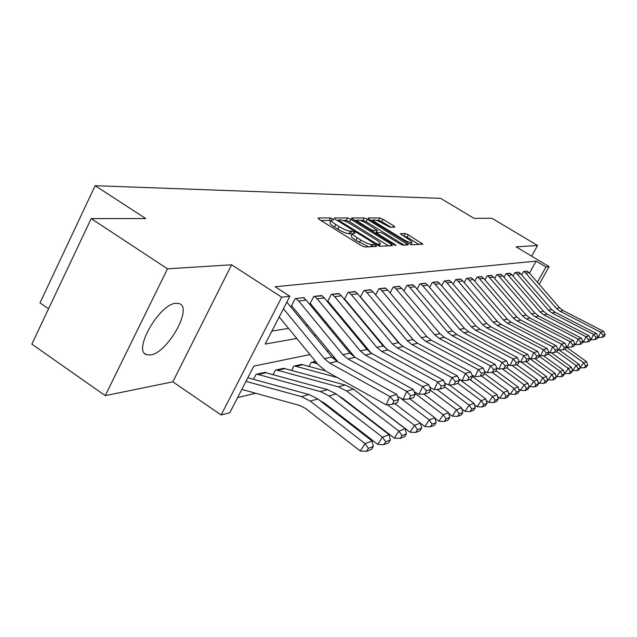 <?xml version="1.0" encoding="UTF-8"?>
<svg xmlns="http://www.w3.org/2000/svg" width="637" height="637" viewBox="0 0 637 637"><rect width="100%" height="100%" fill="white"/><g stroke="black" fill="none" stroke-linecap="round" stroke-linejoin="round"><path stroke-width="0.96" d="M332.944 218.945L330.547 217.958L318.038 217.958L319.153 219.399L361.243 245.579L364.738 246.997L376.483 246.439L375.623 245.396L373.234 244.425L371.737 244.489C369.149 244.305 365.495 242.816 360.749 240.014L357.261 237.848C353.798 235.626 352.293 234.129 352.747 233.357L355.151 233.07L354.172 232.099L351.783 231.12L350.231 231.159C347.595 230.928 343.924 229.424 339.218 226.653L335.771 224.503C332.379 222.337 330.922 220.88 331.383 220.131L333.892 219.884L332.944 218.945M330.906 221.055L329.241 220.482L320.952 220.513M352.261 234.297L348.909 233.699L350.231 231.159M176.059 303.236C159.561 303.578 132.464 350.812 146.47 354.682L150.412 355C167.213 353.32 192.892 308.197 179.515 303.682L176.059 303.236M394.86 227.154L393.69 225.832L382.948 219.255L379.843 217.958L367.987 217.958L369.126 219.287L408.452 243.453L411.621 244.767L422.896 244.186L408.357 234.814L405.259 233.524L400.251 233.715L408.206 239.05C410.992 240.81 412.243 241.996 411.948 242.601C410.547 242.968 407.584 241.853 403.046 239.241L377.208 223.372C374.5 221.652 373.298 220.506 373.616 219.94C375.058 219.598 378.044 220.72 382.566 223.316L389.955 227.234L394.86 227.154M529.443 273.138L536.147 261.106L545.957 266.999L549.102 266.64L539.189 284.341M91.202 218.587L167.491 268.822L105.248 395.633L31.85 344.139L91.202 218.587L145.746 218.547L95.144 185.693L440.645 198.346L473.944 218.3L491.971 218.292L537.58 245.508L516.129 246.861L549.102 266.64M105.248 395.633L172.834 381.826L231.605 264.785L167.491 268.822M231.605 264.785L281.705 297.2L289.867 296.269L265.215 344.076L296.794 338.462M536.147 261.106L275.144 286.769L289.867 296.269M350.86 219.327L347.547 217.958L334.361 217.958L335.484 219.359L376.682 244.887L380.066 246.272L392.448 245.683L391.206 244.234L350.86 219.327L349.586 221.78L346.273 220.418L342.961 220.426M351.632 217.958L364.125 217.958L367.326 219.287L408.174 244.887L403.038 245.173L399.813 243.844L383.562 233.835L380.321 232.497L376.658 232.64L378.044 233.986L395.099 244.504L396.103 245.468L393.682 244.568L351.457 218.284M531.656 256.178L537.58 245.508M271.919 331.073L288.561 328.397M306.094 325.579L307.862 325.292M324.743 322.577L326.104 322.354M342.372 319.742L343.375 319.583M359.077 317.051L359.754 316.947M304 298.028L304.231 297.59L295.186 298.665L291.228 306.325L291.993 306.222L291.459 305.879M322.099 295.855L313.762 296.46L309.885 303.913L310.609 303.817L310.1 303.491M339.25 293.8L331.344 294.374L327.545 301.627L328.238 301.54L327.752 301.237M344.434 299.446L344.951 299.382L344.498 299.087M344.354 299.35L348.017 292.391L355.526 291.85M360.375 297.081L363.854 290.512L370.989 289.994M375.607 294.939L378.904 288.728L385.696 288.235M390.099 292.909L393.236 287.024L399.702 286.554M403.906 290.982L406.892 285.408L413.063 284.954M417.076 289.15L419.926 283.855L425.819 283.425M429.657 287.406L432.372 282.382L438.001 281.968M441.68 285.75L444.276 280.965L449.658 280.567M453.186 284.174L455.662 279.619L460.83 279.237M464.206 282.661L466.579 278.321L471.523 277.955M474.772 281.22L477.041 277.079L481.787 276.729M484.908 279.85L487.082 275.885L491.645 275.55M494.638 278.528L496.733 274.738L501.112 274.412M503.994 277.262L506.001 273.639L510.213 273.329M513 276.052L514.919 272.58L518.98 272.278M521.655 274.889L523.51 271.561L527.412 271.266M237.593 397.639L255.636 393.244M253.494 379.326L256.098 374.301L265.525 372.247L265.287 372.709M273.002 374.827L275.471 370.089L284.182 368.584M291.491 370.575L293.832 366.1L302.089 364.667M309.025 366.546L311.254 362.31L315.522 361.378L311.931 362.166L312.791 362.549L315.92 361.872M334.17 357.325L332.482 357.691L334.17 357.325M95.144 185.693L39.996 302.87L48.571 308.778M309.956 354.578L253.86 366.1L229.83 412.704L221.143 414.974L281.705 297.2M172.834 381.826L221.143 414.974M537.405 282.287L545.957 266.999M314.145 335.38L315.888 335.07M332.594 332.108L333.947 331.861M350.047 329.003L351.043 328.827M366.578 326.072L367.246 325.953M379.23 340.357L378.569 340.492M363.297 343.622L362.326 343.829M346.496 347.077L345.166 347.348M328.74 350.724L327.028 351.075M331.264 220.37L330.077 222.671C329.608 223.42 331.065 224.885 334.449 227.059L335.771 224.503M348.909 233.699C346.265 233.476 342.595 231.979 337.897 229.201L334.449 227.059M352.627 233.588L351.425 235.905C350.963 236.685 352.46 238.182 355.924 240.412L357.261 237.848M368.712 246.814L355.924 240.412M388.546 245.866L349.586 221.78M338.358 220.45L337.252 220.45M338.78 219.916L339.569 220.896L375.655 243.246L378.02 244.218L380.201 243.947C380.623 243.167 379.111 241.678 375.655 239.48L351.194 224.343C346.616 221.652 343.024 220.171 340.413 219.908L338.78 219.916M354.483 220.386L357.405 220.37M360.208 220.362L362.875 220.354L364.125 217.958M404.153 245.126L366.076 221.684L362.875 220.354M366.832 223.531C362.174 220.856 359.085 219.701 357.564 220.068C357.222 220.657 358.432 221.827 361.187 223.587L370.463 229.304L373.736 230.658L377.415 230.53L366.832 223.531M376.164 232.895L374.994 233.038M418.947 244.417L407.107 237.155L403.07 235.897M390.911 227.218L381.722 221.588L378.617 220.291L376.324 220.298M373.425 220.306L370.814 220.322M241.837 389.414L299.701 405.466L305.593 408.46L360.263 451.036L365.033 443.615L310.219 401.071L301.357 396.588L245.986 381.364M368.409 448.344L366.498 451.307L371.459 449.404L373.354 446.465L368.409 448.344L365.033 443.615L372.127 440.995L317.847 398.977L309.064 394.55L247.833 377.781M372.127 440.995L373.354 446.465M366.498 451.307L360.263 451.036M286.841 302.137L331.917 357.031L337.092 361.37L396.755 394.446L389.9 396.54L393.921 400.992L392.416 404.296L397.209 402.767L398.698 399.487L393.921 400.992M283.465 308.682L324.408 358.655L329.64 363.05L389.9 396.54L386.141 404.813L326.017 371.252L318.197 364.659L279.205 316.947M386.141 404.813L392.416 404.296M398.698 399.487L396.755 394.446M319.957 400.609L324.44 403.102L377.789 444.395L382.455 437.173L328.963 395.911L320.307 391.572L256.886 374.126L264.753 372.422L327.593 389.637L336.169 393.929L389.143 434.705L390.377 440.008L385.711 441.775L383.84 444.658L388.522 442.866L390.377 440.008M385.711 441.775L382.455 437.173L389.143 434.705M383.84 444.658L377.789 444.395M338.892 396.031L342.252 398.037L394.343 438.121L398.905 431.098L346.679 391.038L338.223 386.818L276.227 369.922L283.672 368.305L345.119 384.995L353.495 389.159L405.228 428.757L406.462 433.901L402.043 435.573L400.219 438.383L404.646 436.687L406.462 433.901M402.043 435.573L398.905 431.098L405.228 428.757M400.219 438.383L394.343 438.121M357.102 391.922L410.005 432.181L414.464 425.341L387.423 404.71M337.276 377.534L294.541 365.941L301.604 364.404L325.451 370.925M417.506 429.704L415.722 432.443L419.91 430.835L421.686 428.12L417.506 429.704L414.464 425.341L420.452 423.127L394.749 403.555M420.452 423.127L421.686 428.12M415.722 432.443L410.005 432.181M306.222 300.123L298.713 301.046L295.95 298.57L303.483 297.678L306.222 300.123L349.944 353.137L354.992 357.349L413.214 389.422L406.748 391.397L410.634 395.728L409.161 398.945L413.684 397.496L415.141 394.311L410.634 395.728M337.96 361.856L291.993 306.222M298.713 301.046L342.857 354.666L347.953 358.934L406.748 391.397L403.078 399.447L397.488 396.349M403.078 399.447L409.161 398.945M415.141 394.311L413.214 389.422M324.289 297.909L317.178 298.777L314.479 296.372L321.613 295.528L324.289 297.909L366.984 349.45L371.92 353.543L428.765 384.684L422.649 386.548L426.416 390.76L424.975 393.889L429.242 392.527L430.676 389.422L426.416 390.76M347.953 358.934L354.992 357.349L310.609 303.817M317.178 298.777L360.279 350.899L365.256 355.04L422.649 386.548L419.058 394.375L414.09 391.636M419.058 394.375L424.975 393.889M430.676 389.422L428.765 384.684M341.408 295.799L334.664 296.627L332.028 294.294L338.788 293.49L341.408 295.799L383.124 345.963L387.941 349.944L443.479 380.193L437.691 381.961L441.33 386.062L439.928 389.111L443.973 387.814L445.367 384.796L441.33 386.062M371.148 353.097L328.238 301.54M334.664 296.627L376.77 347.34L381.635 351.361L437.691 381.961L434.179 389.581L429.76 387.161M434.179 389.581L439.928 389.111M445.367 384.796L443.479 380.193M420.484 423.239L424.847 426.559L429.211 419.887L400.108 397.799M317.497 363.799L312.791 362.549M432.149 424.146L430.405 426.814L434.378 425.285L436.114 422.642L432.149 424.146L429.211 419.887L434.888 417.784L409.766 398.754M434.888 417.784L436.114 422.642M430.405 426.814L424.847 426.559M357.644 293.808L351.25 294.597L348.67 292.319L355.088 291.555L357.644 293.808L398.428 342.658L403.141 346.528L457.422 375.941L451.928 377.614L455.463 381.619L454.085 384.581L457.923 383.355L459.285 380.408L455.463 381.619M386.42 349.004L344.951 299.382M351.25 294.597L392.4 343.956L397.154 347.874L451.928 377.614L448.496 385.043L444.594 382.909M448.496 385.043L454.085 384.581M459.285 380.408L457.422 375.941M435.007 418.254L438.925 421.224L443.193 414.719L414.703 393.196M337.228 361.036L336.002 360.717M446.043 418.867L444.339 421.471L448.114 420.022L449.81 417.442L446.043 418.867L443.193 414.719L448.591 412.72L423.748 393.992M448.591 412.72L449.81 417.442M444.339 421.471L438.925 421.224M448.798 413.509L452.302 416.152L456.482 409.798L430.341 390.147M352.731 354.634L350.82 354.124M459.253 413.859L457.573 416.399L461.164 415.021L462.828 412.497L459.253 413.859L456.482 409.798L461.618 407.903L436.91 389.358M461.618 407.903L462.828 412.497M457.573 416.399L452.302 416.152M461.905 408.986L465.026 411.335L469.127 405.124L444.491 386.683M370.408 352.205L369.571 351.99M471.81 409.089L470.17 411.566L473.586 410.26L475.218 407.799L471.81 409.089L469.127 405.124L474.016 403.317L449.451 384.963M474.016 403.317L475.218 407.799M470.17 411.566L465.026 411.335M474.374 404.662L477.153 406.74L481.166 400.673L457.923 383.347M483.778 404.551L482.169 406.971L485.426 405.721L487.026 403.317L483.778 404.551L481.166 400.673L485.824 398.953L459.396 379.278M485.824 398.953L487.026 403.317M482.169 406.971L477.153 406.74M486.262 400.53L488.714 402.353L492.648 396.429L469.891 379.533M495.18 400.219L493.611 402.584L496.717 401.398L498.285 399.041L495.18 400.219L492.648 396.429L497.091 394.781L472.391 376.467M497.091 394.781L498.285 399.041M493.611 402.584L488.714 402.353M373.067 291.913L366.992 292.662L364.468 290.44L370.567 289.716L373.067 291.913L412.959 339.513L417.569 343.287L470.647 371.904L465.44 373.497L468.864 377.399L467.518 380.289L471.157 379.126L472.495 376.252L468.864 377.399M400.808 344.983L360.829 297.328M366.992 292.662L407.234 340.747L411.884 344.561L465.44 373.497L462.08 380.735L458.64 378.872M462.08 380.735L467.518 380.289M472.495 376.252L470.647 371.904M387.75 290.114L381.961 290.822L379.493 288.657L385.297 287.972L387.75 290.114L426.782 336.527L431.289 340.206L483.22 368.067L478.268 369.579L481.596 373.386L480.274 376.212L483.738 375.105L485.044 372.303L481.596 373.386M414.193 340.827L376.053 295.464M381.961 290.822L421.336 337.706L425.882 341.416L478.268 369.579L474.971 376.642L471.969 375.018M474.971 376.642L480.274 376.212M485.044 372.303L483.22 368.067M401.724 288.394L396.214 289.071L393.793 286.961L399.327 286.3L401.724 288.394L439.936 333.684L444.355 337.268L495.18 364.42L490.466 365.861L493.699 369.579L492.409 372.334L495.697 371.275L496.979 368.544L493.699 369.579M396.214 289.071L434.752 334.799L439.204 338.422L490.466 365.861L487.241 372.749L484.638 371.355M487.241 372.749L492.409 372.334M496.979 368.544L495.18 364.42M415.053 286.754L409.798 287.398L407.425 285.344L412.704 284.715L415.053 286.754L452.477 330.969L456.801 334.473L506.566 360.948L502.075 362.318L505.221 365.949L503.963 368.64L507.092 367.637L508.35 364.961L505.221 365.949M409.798 287.398L447.532 332.036L451.896 335.572L502.075 362.318L498.914 369.046L496.677 367.852M498.914 369.046L503.963 368.64M508.35 364.961L506.566 360.948M427.777 285.193L422.753 285.806L420.436 283.799L425.468 283.202L427.777 285.193L464.445 328.381L468.681 331.797L517.435 357.628L513.151 358.942L516.209 362.493L514.975 365.12L517.961 364.165L519.195 361.553L516.209 362.493M422.753 285.806L459.723 329.401L463.991 332.856L513.151 358.942L510.054 365.519L508.151 364.499M510.054 365.519L514.975 365.12M519.195 361.553L517.435 357.628M497.593 396.58L499.75 398.173L503.612 392.376L481.309 375.878M506.073 396.087L504.528 398.404L507.498 397.265L509.035 394.956L506.073 396.087L503.612 392.376L507.856 390.807L484.47 373.529M507.856 390.807L509.035 394.956M504.528 398.404L499.75 398.173M439.936 283.696L435.135 284.285L432.857 282.326L437.675 281.753L439.936 283.696L475.879 325.913L480.027 329.249L527.802 354.467L523.71 355.717L526.695 359.188L525.477 361.76L528.336 360.845L529.546 358.289L526.695 359.188M435.135 284.285L471.364 326.885L475.552 330.253L523.71 355.717L520.676 362.142L519.083 361.306M520.676 362.142L525.477 361.76M529.546 358.289L527.802 354.467M508.422 392.79L510.293 394.176L514.083 388.506L492.17 372.35M516.48 392.129L514.967 394.399L517.809 393.308L519.314 391.054L516.48 392.129L514.083 388.506L518.144 387.001L495.976 370.686M518.144 387.001L519.314 391.054M514.967 394.399L510.293 394.176M451.561 282.271L446.975 282.836L444.737 280.909L449.348 280.368L451.561 282.271L486.803 323.548L490.88 326.813L537.716 351.441L533.806 352.635L536.712 356.035L535.518 358.551L538.249 357.675L539.435 355.175L536.712 356.035M446.975 282.836L482.496 324.48L486.596 327.776L533.806 352.635L530.828 358.926L529.522 358.241M530.828 358.926L535.518 358.551M539.435 355.175L537.716 351.441M518.765 389.167L520.381 390.354L524.1 384.796L502.29 368.775M526.441 388.355L524.952 390.569L527.667 389.533L529.148 387.32L526.441 388.355L524.1 384.796L527.985 383.363L506.718 367.756M527.985 383.363L529.148 387.32M524.952 390.569L520.381 390.354M462.701 280.901L458.298 281.443L456.108 279.563L460.519 279.038L462.701 280.901L497.266 321.287L501.263 324.48L547.199 348.55L543.457 349.689L546.291 353.017L545.121 355.478L547.732 354.642L548.903 352.197L546.291 353.017M458.298 281.443L493.142 322.179L497.163 325.396L543.457 349.689L540.534 355.844L539.404 355.255M540.534 355.844L545.121 355.478M548.903 352.197L547.199 348.55M528.67 385.68L530.048 386.691L533.695 381.252L511.989 365.359M535.972 384.732L534.515 386.906L537.118 385.911L538.568 383.745L535.972 384.732L533.695 381.252L537.421 379.875L516.551 364.611M537.421 379.875L538.568 383.745M534.515 386.906L530.048 386.691M473.371 279.595L469.158 280.113L467.001 278.265L471.237 277.764L473.371 279.595L507.291 319.121L511.208 322.242L556.276 345.78L552.693 346.87L555.464 350.135L554.309 352.54L556.818 351.743L557.956 349.347L555.464 350.135M469.158 280.113L503.334 319.973L507.283 323.126L552.693 346.87L549.827 352.898L548.815 352.372M549.827 352.898L554.309 352.54M557.956 349.347L556.276 345.78M538.154 382.343L539.3 383.187L542.891 377.852L521.305 362.095M545.113 381.268L543.672 383.394L546.172 382.439L547.597 380.321L545.113 381.268L542.891 377.852L546.458 376.531L525.979 361.601M546.458 376.531L547.597 380.321M543.672 383.394L539.3 383.187M483.61 278.337L479.565 278.831L477.447 277.031L481.508 276.546L483.61 278.337L516.902 317.043L520.748 320.1L564.987 343.128L561.547 344.171L564.247 347.364L563.116 349.721L565.521 348.957L566.643 346.608L564.247 347.364M479.565 278.831L513.111 317.863L516.981 320.944L561.547 344.171L558.729 350.079L557.837 349.609M558.729 350.079L563.116 349.721M566.643 346.608L564.987 343.128M547.239 379.126L548.186 379.819L551.706 374.588L529.482 358.416M553.872 377.94L552.462 380.026L554.859 379.111L556.268 377.032L553.872 377.94L551.706 374.588L555.138 373.322L534.881 358.599M555.138 373.322L556.268 377.032M552.462 380.026L548.186 379.819M493.436 277.127L489.55 277.605L487.48 275.837L491.374 275.375L493.436 277.127L526.13 315.044L529.904 318.038L573.332 340.58L570.035 341.583L572.671 344.713L571.564 347.022L573.865 346.289L574.972 343.988L572.671 344.713M489.55 277.605L522.483 315.833L526.289 318.85L570.035 341.583L567.264 347.372L566.476 346.958M567.264 347.372L571.564 347.022M574.972 343.988L573.332 340.58M555.966 376.045L556.714 376.586L560.17 371.459L538.998 356.099M562.288 374.739L560.902 376.793L563.204 375.91L564.589 373.871L562.288 374.739L560.17 371.459L563.466 370.24L543.297 355.629M563.466 370.24L564.589 373.871M560.902 376.793L556.714 376.586M564.334 373.067L564.908 373.481L568.308 368.449L548.115 353.846M570.378 371.674L569.016 373.68L571.23 372.836L572.583 370.838L570.378 371.674L568.308 368.449L571.469 367.278L551.403 352.771M571.469 367.278L572.583 370.838M569.016 373.68L564.908 373.481M572.384 370.208L572.782 370.495L576.127 365.558L556.857 351.656M578.149 368.719L576.811 370.694L578.945 369.882L580.275 367.915L578.149 368.719L576.127 365.558L579.176 364.436L559.206 350.039M579.176 364.436L580.275 367.915M576.811 370.694L572.782 370.495M580.124 367.445L583.651 362.779L564.788 349.195M585.634 365.885L584.312 367.82L586.366 367.031L587.68 365.105L585.634 365.885L583.651 362.779L586.589 361.689L566.381 347.157M586.589 361.689L587.68 365.105M584.312 367.82L580.363 367.621M502.88 275.964L499.145 276.426L497.107 274.698L500.857 274.252L502.88 275.964L534.992 313.133L538.703 316.063L581.35 338.136L578.181 339.099L580.761 342.165L579.67 344.434L581.884 343.725L582.966 341.472L580.761 342.165M499.145 276.426L531.489 313.89L535.223 316.844L578.181 339.099L575.458 344.768L574.773 344.41M575.458 344.768L579.67 344.434M582.966 341.472L581.35 338.136M511.957 274.85L508.366 275.295L506.367 273.599L509.966 273.169L511.957 274.85L543.512 311.286L547.151 314.16L589.05 335.787L586.008 336.71L588.532 339.72L587.457 341.942L589.583 341.265L590.65 339.051L588.532 339.72M508.366 275.295L540.144 312.019L543.815 314.917L586.008 336.71L583.333 342.276L582.736 341.965M583.333 342.276L587.457 341.942M590.65 339.051L589.05 335.787M520.692 273.783L517.236 274.205L515.269 272.54L518.741 272.126L520.692 273.783L551.706 309.518L555.289 312.337L596.463 333.525L593.533 334.417L596.001 337.371L594.95 339.553L596.996 338.892L598.039 336.726L596.001 337.371M517.236 274.205L548.465 310.219L552.072 313.062L593.533 334.417L590.905 339.871L590.388 339.609M590.905 339.871L594.95 339.553M598.039 336.726L596.463 333.525M529.108 272.747L525.78 273.154L523.845 271.521L527.181 271.123L529.108 272.747L559.597 307.814L563.116 310.577L603.589 331.351L600.771 332.211L603.183 335.11L602.148 337.244L604.123 336.615L605.15 334.489L603.183 335.11M525.78 273.154L556.475 308.483L560.019 311.27L600.771 332.211L598.183 337.562L597.745 337.339M598.183 337.562L602.148 337.244M605.15 334.489L603.589 331.351M329.241 220.482L330.547 217.958M372.064 246.654L373.234 244.425M350.461 233.66L351.783 231.12M337.897 229.201L339.218 226.653M359.411 242.578L360.749 240.014M370.559 246.726L371.737 244.489M390.393 245.778L391.206 244.234M346.273 220.418L347.547 217.958M339.179 221.652L339.569 220.896M375.257 244.003L375.655 243.246M377.438 245.317L378.02 244.218M378.649 245.89L379.564 244.146M366.076 221.684L367.326 219.287M405.96 245.038L406.756 243.533M377.677 234.695L378.044 233.986M394.765 245.149L395.099 244.504M360.813 224.296L361.187 223.587M370.089 230.013L370.463 229.304M373.099 231.876L373.736 230.658M375.941 233.015L377.215 230.586M376.857 224.041L377.208 223.372M402.695 239.918L403.046 239.241M404.017 235.873L405.259 233.524M407.107 237.155L408.357 234.814M420.715 244.337L421.495 242.872M378.617 220.291L379.843 217.958M381.722 221.588L382.948 219.255M392.973 227.186L393.69 225.832M310.219 401.071L317.847 398.977M301.357 396.588L309.064 394.55M331.917 357.031L324.408 358.655M337.092 361.37L329.64 363.05M287.128 302.471L286.634 302.527M328.963 395.911L336.169 393.929M320.307 391.572L327.593 389.637M257.81 374.548L265.661 372.836M346.679 391.038L353.495 389.159M338.223 386.818L345.119 384.995M277.127 370.336L284.564 368.712M295.425 366.339L302.479 364.802M349.944 353.137L342.857 354.666M366.984 349.45L360.279 350.899M371.92 353.543L365.256 355.04M383.124 345.963L376.77 347.34M387.941 349.944L381.635 351.361M398.428 342.658L392.4 343.956M403.141 346.528L397.154 347.874M332.92 358.161L334.56 357.803M412.959 339.513L407.234 340.747M417.569 343.287L411.884 344.561M426.782 336.527L421.336 337.706M431.289 340.206L425.882 341.416M439.936 333.684L434.752 334.799M444.355 337.268L439.204 338.422M452.477 330.969L447.532 332.036M456.801 334.473L451.896 335.572M464.445 328.381L459.723 329.401M468.681 331.797L463.991 332.856M475.879 325.913L471.364 326.885M480.027 329.249L475.552 330.253M486.803 323.548L482.496 324.48M490.88 326.813L486.596 327.776M497.266 321.287L493.142 322.179M501.263 324.48L497.163 325.396M507.291 319.121L503.334 319.973M511.208 322.242L507.283 323.126M516.902 317.043L513.111 317.863M520.748 320.1L516.981 320.944M526.13 315.044L522.483 315.833M529.904 318.038L526.289 318.85M534.992 313.133L531.489 313.89M538.703 316.063L535.223 316.844M543.512 311.286L540.144 312.019M547.151 314.16L543.815 314.917M551.706 309.518L548.465 310.219M555.289 312.337L552.072 313.062M559.597 307.814L556.475 308.483M563.116 310.577L560.019 311.27M146.47 354.682L144.79 353.535M338.088 220.975L338.589 220.004M379.095 246.057L380.201 243.947M376.093 233.715L376.626 232.696M356.688 221.748L357.476 220.243M376.133 232.959L377.415 230.53M372.78 221.533L373.537 220.091M410.873 244.616L411.948 242.601"/></g></svg>

